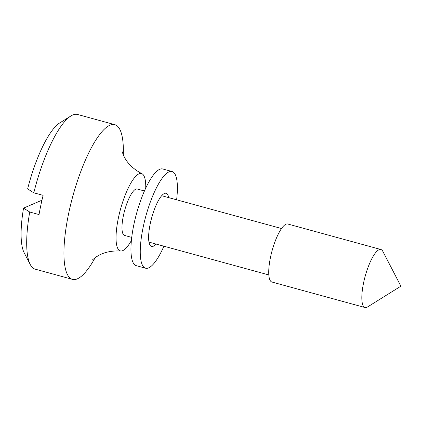 <?xml version="1.0" encoding="UTF-8"?>
<svg xmlns="http://www.w3.org/2000/svg" width="422" height="422" viewBox="0 0 422 422"><rect width="100%" height="100%" fill="white"/><g stroke="black" fill="none" stroke-linecap="round" stroke-linejoin="round"><path stroke-width="0.63" d="M131.727 237.396L124.537 235.423A24.059 6.483 -74.7 0 1 123.44 215.426A24.059 6.483 -74.7 0 1 137.25 189.019L144.44 190.987M365.025 307.527L271.921 282.028A30.073 8.108 -74.7 0 1 270.549 257.024A30.073 8.108 -74.7 0 1 287.809 224.013L380.913 249.518A30.073 8.108 -74.7 0 1 382.786 251.275L400.9 286.169L367.53 306.968A30.073 8.108 -74.7 0 1 365.025 307.527A30.073 8.108 -74.7 0 1 363.653 282.524A30.073 8.108 -74.7 0 1 380.913 249.518M131.39 240.519A40.101 10.808 -74.7 0 1 120.861 250.99A40.101 10.808 -74.7 0 1 118.476 217.557A40.101 10.808 -74.7 0 1 142.014 173.748A40.101 10.808 -74.7 0 1 145.738 188.122M95.219 257.568A80.196 21.617 -74.7 0 1 72.468 279.369A80.196 21.617 -74.7 0 1 68.812 212.693A80.196 21.617 -74.7 0 1 114.837 124.675A80.196 21.617 -74.7 0 1 123.303 155.027M114.837 124.675L77.595 114.473A80.196 21.617 105.3 0 0 70.912 115.966A80.196 21.617 105.3 0 0 33.807 192.807L27.63 188.914A70.173 18.916 -74.7 0 1 59.787 122.897L70.912 115.966M41.957 200.207L23.548 208.12L29.725 212.013L39.035 214.566A80.196 21.617 -74.7 0 1 40.881 205.045A80.196 21.617 -74.7 0 1 43.118 195.36L33.807 192.807M29.725 212.013A80.196 21.617 105.3 0 0 30.236 264.478A80.196 21.617 105.3 0 0 35.226 269.167L72.468 279.369M30.236 264.478L24.196 252.847A70.173 18.916 -74.7 0 1 23.548 208.12M163.905 246.205A50.123 13.509 -74.7 0 1 157.512 258.496A50.123 13.509 -74.7 0 1 145.585 268.213L136.274 265.665A50.123 13.509 -74.7 0 1 132.645 231.071A50.123 13.509 -74.7 0 1 150.828 178.696A50.123 13.509 -74.7 0 1 162.755 168.979L172.065 171.527A50.123 13.509 -74.7 0 1 176.612 199.796M145.585 268.213A50.123 13.509 -74.7 0 1 141.956 233.619A50.123 13.509 -74.7 0 1 160.138 181.249A50.123 13.509 -74.7 0 1 172.065 171.527M155.971 244.032A27.567 7.432 -74.7 0 1 151.545 246.459A27.567 7.432 -74.7 0 1 149.546 227.432A27.567 7.432 -74.7 0 1 159.548 198.63A27.567 7.432 -74.7 0 1 166.11 193.281A27.567 7.432 -74.7 0 1 168.679 197.623M281.527 228.534L161.684 195.708M268.814 274.938L148.971 242.117M122.069 151.498L123.635 155.744L125.25 158.714C128.736 164.643 134.323 169.655 142.014 173.748M120.861 250.99C112.178 250.594 104.835 252.05 98.817 255.363L95.91 257.093L92.344 259.989"/></g></svg>
